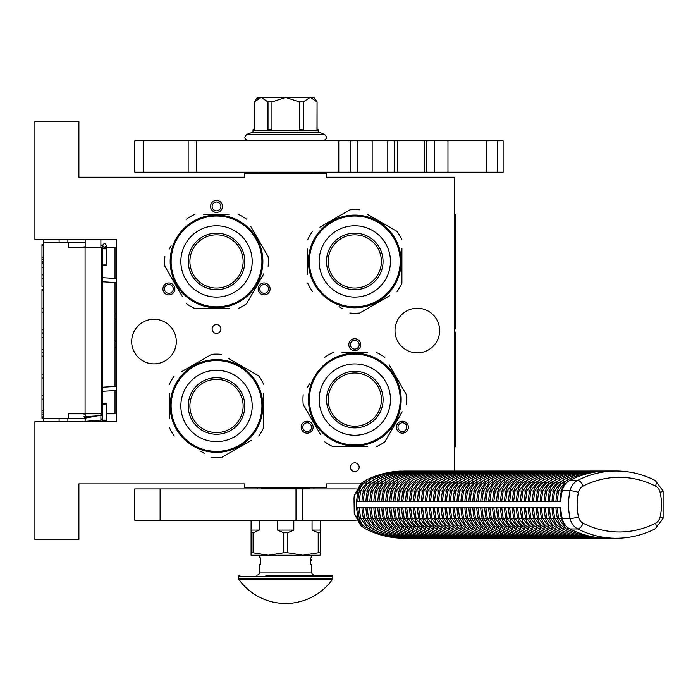 <?xml version="1.0" encoding="UTF-8"?>
<svg xmlns="http://www.w3.org/2000/svg" width="698" height="698" viewBox="0 0 698 698"><rect width="100%" height="100%" fill="white"/><g stroke="black" fill="none" stroke-linecap="round" stroke-linejoin="round"><path stroke-width="1.05" d="M216.52 324.587A4.397 4.397 0 0 0 212.122 328.994A4.397 4.397 0 0 0 216.52 333.391A4.397 4.397 0 0 0 220.917 328.994A4.397 4.397 0 0 0 216.52 324.587M354.776 462.844A4.397 4.397 0 0 0 350.379 467.25A4.397 4.397 0 0 0 354.776 471.647A4.397 4.397 0 0 0 359.173 467.25A4.397 4.397 0 0 0 354.776 462.844M171.883 294.094A5.968 5.968 0 0 0 174.072 285.944A5.968 5.968 0 0 0 165.915 283.754A5.968 5.968 0 0 0 163.725 291.912A5.968 5.968 0 0 0 171.883 294.094M267.125 283.754A5.968 5.968 0 0 0 258.967 285.944A5.968 5.968 0 0 0 261.157 294.094A5.968 5.968 0 0 0 269.315 291.912A5.968 5.968 0 0 0 267.125 283.754M210.552 206.442A5.968 5.968 0 0 0 216.52 212.41A5.968 5.968 0 0 0 222.488 206.442A5.968 5.968 0 0 0 216.52 200.474A5.968 5.968 0 0 0 210.552 206.442M310.139 432.359A5.968 5.968 0 0 0 312.329 424.201A5.968 5.968 0 0 0 304.171 422.011A5.968 5.968 0 0 0 301.981 430.169A5.968 5.968 0 0 0 310.139 432.359M405.381 422.011A5.968 5.968 0 0 0 397.232 424.201A5.968 5.968 0 0 0 399.413 432.359A5.968 5.968 0 0 0 407.571 430.169A5.968 5.968 0 0 0 405.381 422.011M348.808 344.699A5.968 5.968 0 0 0 354.776 350.675A5.968 5.968 0 0 0 360.744 344.699A5.968 5.968 0 0 0 354.776 338.731A5.968 5.968 0 0 0 348.808 344.699M131.678 341.558A22.31 22.31 0 0 0 153.988 363.867A22.31 22.31 0 0 0 176.297 341.558A22.31 22.31 0 0 0 153.988 319.248A22.31 22.31 0 0 0 131.678 341.558M394.998 330.564A22.31 22.31 0 0 0 417.308 352.874A22.31 22.31 0 0 0 439.618 330.564A22.31 22.31 0 0 0 417.308 308.254A22.31 22.31 0 0 0 394.998 330.564M454.381 471.01L454.381 177.222L326.498 177.222L326.498 173.453L244.797 173.453L244.797 177.222L78.891 177.222L78.891 121.6L34.9 121.6L34.9 239.44L116.601 239.44L116.601 421.688L34.9 421.688L34.9 539.519L78.891 539.519L78.891 483.897L244.797 483.897L244.797 487.675L326.498 487.675L326.498 483.897L360.308 483.897M166.7 285.116A4.397 4.397 0 0 1 172.711 286.73A4.397 4.397 0 0 1 171.097 292.732A4.397 4.397 0 0 1 165.086 291.127A4.397 4.397 0 0 1 166.7 285.116M261.942 292.732A4.397 4.397 0 0 1 260.328 286.73A4.397 4.397 0 0 1 266.339 285.116A4.397 4.397 0 0 1 267.953 291.127A4.397 4.397 0 0 1 261.942 292.732M220.917 206.442A4.397 4.397 0 0 1 216.52 210.84A4.397 4.397 0 0 1 212.122 206.442A4.397 4.397 0 0 1 216.52 202.045A4.397 4.397 0 0 1 220.917 206.442M304.956 423.372A4.397 4.397 0 0 1 310.968 424.986A4.397 4.397 0 0 1 309.354 430.998A4.397 4.397 0 0 1 303.342 429.383A4.397 4.397 0 0 1 304.956 423.372M400.198 430.998A4.397 4.397 0 0 1 398.584 424.986A4.397 4.397 0 0 1 404.596 423.372A4.397 4.397 0 0 1 406.21 429.383A4.397 4.397 0 0 1 400.198 430.998M359.173 344.699A4.397 4.397 0 0 1 354.776 349.096A4.397 4.397 0 0 1 350.379 344.699A4.397 4.397 0 0 1 354.776 340.301A4.397 4.397 0 0 1 359.173 344.699M310.942 173.453L288.387 173.453M85.173 421.688L85.173 413.827M85.173 247.293L85.173 239.44M100.887 421.688L100.887 413.827M100.887 247.293L100.887 239.44M116.601 347.447A6.282 6.282 0 0 1 115.03 347.813M116.601 313.672A6.282 6.282 0 0 0 115.03 313.315M115.03 390.575L115.03 413.827L106.541 413.827M102.458 413.827L68.517 413.827L68.517 418.547L43.381 418.547L43.381 421.688L43.381 418.233L41.967 418.233L41.967 289.365L43.381 289.365L43.381 286.337L41.967 286.337L41.967 244.684L43.381 244.684L43.381 239.44L43.381 418.547M115.03 386.483L115.03 282.498M115.03 278.406L115.03 247.293L103.897 247.293M67.889 242.581L67.889 239.44M67.889 421.688L67.889 418.547M85.173 242.581L43.381 242.581M85.173 418.547L68.517 418.547M68.517 242.581L68.517 247.293L85.077 247.293L85.077 413.827M101.76 413.827L101.76 247.293L85.077 247.293M43.381 263.399L41.967 263.399M43.381 245.722L41.967 245.722M43.381 257.187L41.967 257.187M43.381 259.577L41.967 259.577M43.381 261.488L41.967 261.488M43.381 262.928L41.967 262.928M43.381 278.694L41.967 278.694M43.381 267.229L41.967 267.229M43.381 274.872L41.967 274.872M43.381 308.324L41.967 308.324M43.381 290.167L41.967 290.167M43.381 312.146L41.967 312.146M43.381 329.351L41.967 329.351M43.381 333.173L41.967 333.173M43.381 337.474L41.967 337.474M43.381 349.419L41.967 349.419M43.381 352.289L41.967 352.289M43.381 374.268L41.967 374.268M43.381 356.111L41.967 356.111M43.381 378.098L41.967 378.098M43.381 395.295L41.967 395.295M43.381 410.59L41.967 410.59M43.381 412.98L41.967 412.98M43.381 414.891L41.967 414.891M43.381 416.802L41.967 416.802M43.381 417.762L41.967 417.762M43.381 399.116L41.967 399.116M41.967 332.85L43.381 332.85M104.499 264.943C107.134 265.022 107.134 265.1 104.499 265.179C101.864 265.1 101.864 265.022 104.499 264.943C107.134 265.022 107.134 265.1 104.499 265.179C101.864 265.1 101.864 265.022 104.499 264.943M102.458 245.652L100.887 245.792M85.173 246.778L81.23 247.293M104.499 404.037C107.134 403.959 107.134 403.88 104.499 403.802C101.864 403.88 101.864 403.959 104.499 404.037C107.134 403.959 107.134 403.88 104.499 403.802C101.864 403.88 101.864 403.959 104.499 404.037M102.458 419.254L100.887 419.114M85.173 418.119L100.887 415.197M85.173 414.184L82.678 413.827M81.23 421.688L102.458 419.952M102.458 419.001L100.887 418.87M85.173 417.901L83.891 416.723L102.458 415.537M102.458 414.446L100.887 414.324M216.52 306.841A45.405 45.405 0 0 0 261.925 261.436A45.405 45.405 0 0 0 216.52 216.031A45.405 45.405 0 0 0 171.115 261.436A45.405 45.405 0 0 0 216.52 306.841M216.52 307.783A46.347 46.347 0 0 0 262.867 261.436A46.347 46.347 0 0 0 216.52 215.089A46.347 46.347 0 0 0 170.172 261.436A46.347 46.347 0 0 0 216.52 307.783M228.97 214.303L203.72 214.303M207.358 214.303L212.148 214.303M171.176 245.696L169.169 249.177M180.224 292.828L164.903 266.296A51.844 51.844 0 0 1 164.903 256.567M164.903 266.296L182.23 296.31M204.069 308.568L194.917 308.568A51.844 51.844 0 0 1 186.497 303.709M194.917 308.568L229.319 308.568M225.681 308.568L220.891 308.568M238.123 308.568A51.844 51.844 0 0 0 246.542 303.709L263.87 273.686M261.863 277.167L246.542 303.709M268.137 266.296A51.844 51.844 0 0 0 268.137 256.567L250.809 226.553M252.816 230.035L268.137 256.567M246.542 219.163A51.844 51.844 0 0 0 238.123 214.303M186.497 219.163A51.844 51.844 0 0 1 194.917 214.303M230.994 305.462L231.876 305.166M228.787 306.125L230.488 305.628M231.082 305.436L232.181 305.052M223.377 307.268L224.677 307.059A46.347 46.347 0 0 0 225.82 306.841L226.998 306.579A46.347 46.347 0 0 0 231.937 305.139M224.582 307.076L225.175 306.963M226.658 306.658A46.347 46.347 0 0 1 225.82 306.841L226.998 306.579M241.238 300.637L240.827 300.89L241.238 300.637A46.347 46.347 0 0 0 250.076 293.404L250.207 293.265M240.112 301.327L240.278 301.231A46.347 46.347 0 0 1 240.112 301.327L239.693 301.571L240.112 301.327M232.87 304.799L233.333 304.625M234.135 304.302A46.347 46.347 0 0 0 236.875 303.072M244.745 298.194A46.347 46.347 0 0 0 245.67 297.47M252.327 290.865L252.807 290.263L252.327 290.865M254.351 288.213L253.33 289.591L254.351 288.213L253.836 287.846M239.693 301.571L239.109 301.902A46.347 46.347 0 0 0 239.274 301.815L239.693 301.571M223.639 307.233L224.625 307.068M189.908 261.436A26.611 26.611 0 0 0 216.52 288.047A26.611 26.611 0 0 0 243.131 261.436A26.611 26.611 0 0 0 216.52 234.825A26.611 26.611 0 0 0 189.908 261.436M188.242 261.436A28.278 28.278 0 0 1 216.52 233.149A28.278 28.278 0 0 1 244.797 261.436A28.278 28.278 0 0 1 216.52 289.714A28.278 28.278 0 0 1 188.242 261.436M180.852 261.436A35.668 35.668 0 0 0 216.52 297.095A35.668 35.668 0 0 0 252.187 261.436A35.668 35.668 0 0 0 216.52 225.768A35.668 35.668 0 0 0 180.852 261.436M261.925 405.974A45.405 45.405 0 0 0 216.52 360.569A45.405 45.405 0 0 0 171.115 405.974A45.405 45.405 0 0 0 216.52 451.379A45.405 45.405 0 0 0 261.925 405.974M262.867 405.974A46.347 46.347 0 0 0 216.52 359.627A46.347 46.347 0 0 0 170.172 405.974A46.347 46.347 0 0 0 216.52 452.321A46.347 46.347 0 0 0 262.867 405.974M169.387 393.524L169.387 418.774M169.387 415.136L169.387 410.345M200.788 451.318L204.27 453.325M247.921 442.27L221.379 457.591A51.844 51.844 0 0 1 211.66 457.591M221.379 457.591L251.402 440.264M263.652 418.425L263.652 427.577A51.844 51.844 0 0 1 258.792 435.997M263.652 427.577L263.652 393.175M263.652 396.813L263.652 401.603M263.652 384.371A51.844 51.844 0 0 0 258.792 375.952L228.769 358.624M232.251 360.63L258.792 375.952M221.379 354.357A51.844 51.844 0 0 0 211.66 354.357L181.637 371.685M185.118 369.678L211.66 354.357M174.247 375.952A51.844 51.844 0 0 0 169.387 384.371M174.247 435.997A51.844 51.844 0 0 1 169.387 427.577M260.546 391.499L260.249 390.618M261.218 393.707L260.712 392.006M260.52 391.412L260.145 390.313M262.361 399.116L262.143 397.816A46.347 46.347 0 0 0 261.925 396.665L261.671 395.496A46.347 46.347 0 0 0 260.232 390.557M262.16 397.912L262.055 397.319M261.741 395.836A46.347 46.347 0 0 1 261.925 396.665L261.671 395.496M255.721 381.256L255.983 381.666L255.721 381.256A46.347 46.347 0 0 0 249.055 372.968M259.892 389.624L259.708 389.161M259.386 388.358A46.347 46.347 0 0 0 258.155 385.619M253.278 377.749A46.347 46.347 0 0 0 252.554 376.824M245.949 370.167L245.347 369.687L245.949 370.167M243.297 368.143L244.675 369.163L243.297 368.143L242.939 368.657M256.655 382.801L256.995 383.385A46.347 46.347 0 0 0 256.899 383.219L256.655 382.801M262.317 398.855L262.151 397.869M257.545 384.415L257.632 384.581A46.347 46.347 0 0 0 256.995 383.385M216.52 432.586A26.611 26.611 0 0 0 243.131 405.974A26.611 26.611 0 0 0 216.52 379.363A26.611 26.611 0 0 0 189.908 405.974A26.611 26.611 0 0 0 216.52 432.586M216.52 434.252A28.278 28.278 0 0 1 188.242 405.974A28.278 28.278 0 0 1 216.52 377.697A28.278 28.278 0 0 1 244.797 405.974A28.278 28.278 0 0 1 216.52 434.252M216.52 441.642A35.668 35.668 0 0 0 252.187 405.974A35.668 35.668 0 0 0 216.52 370.306A35.668 35.668 0 0 0 180.852 405.974A35.668 35.668 0 0 0 216.52 441.642M400.181 261.436A45.405 45.405 0 0 0 354.776 216.031A45.405 45.405 0 0 0 309.371 261.436A45.405 45.405 0 0 0 354.776 306.841A45.405 45.405 0 0 0 400.181 261.436M401.123 261.436A46.347 46.347 0 0 0 354.776 215.089A46.347 46.347 0 0 0 308.429 261.436A46.347 46.347 0 0 0 354.776 307.783A46.347 46.347 0 0 0 401.123 261.436M307.644 248.985L307.644 274.235M307.644 270.588L307.644 265.798M339.045 306.771L342.526 308.786M386.177 297.732L359.636 313.053A51.844 51.844 0 0 1 349.916 313.053M359.636 313.053L389.659 295.716M401.908 273.878L401.908 283.03A51.844 51.844 0 0 1 397.049 291.45M401.908 283.03L401.908 248.628M401.908 252.275L401.908 257.065M401.908 239.833A51.844 51.844 0 0 0 397.049 231.413L367.026 214.085M370.516 216.092L397.049 231.413M359.636 209.819A51.844 51.844 0 0 0 349.916 209.819L319.893 227.147M323.375 225.131L349.916 209.819M312.503 231.413A51.844 51.844 0 0 0 307.644 239.833M312.503 291.45A51.844 51.844 0 0 1 307.644 283.03M398.811 246.961L398.506 246.08M399.143 248.026L398.968 247.467M398.776 246.865L398.401 245.775M399.474 249.169L399.151 248.052M400.408 253.33L400.573 254.281A46.347 46.347 0 0 0 400.547 254.151M400.617 254.578L400.399 253.278A46.347 46.347 0 0 0 400.181 252.126L399.928 250.957A46.347 46.347 0 0 0 398.488 246.019M400.416 253.365L400.312 252.772M400.19 252.161L399.928 250.957M400.181 252.126A46.347 46.347 0 0 0 399.998 251.297M393.977 236.709L394.239 237.128L393.977 236.709A46.347 46.347 0 0 0 386.753 227.88L386.605 227.74M394.667 237.835L394.571 237.678A46.347 46.347 0 0 1 394.667 237.835L394.911 238.262L394.667 237.835M398.148 245.085L397.965 244.623M391.534 233.211A46.347 46.347 0 0 0 390.81 232.286M384.205 225.629L383.603 225.14L384.205 225.629M381.553 223.604L382.94 224.616L381.553 223.604L381.195 224.119M394.911 238.262L395.251 238.847A46.347 46.347 0 0 0 395.155 238.681L394.911 238.262M395.801 239.868L395.888 240.033A46.347 46.347 0 0 0 395.251 238.847M354.776 288.047A26.611 26.611 0 0 0 381.387 261.436A26.611 26.611 0 0 0 354.776 234.825A26.611 26.611 0 0 0 328.165 261.436A26.611 26.611 0 0 0 354.776 288.047M354.776 289.714A28.278 28.278 0 0 1 326.498 261.436A28.278 28.278 0 0 1 354.776 233.149A28.278 28.278 0 0 1 383.054 261.436A28.278 28.278 0 0 1 354.776 289.714M354.776 297.095A35.668 35.668 0 0 0 390.444 261.436A35.668 35.668 0 0 0 354.776 225.768A35.668 35.668 0 0 0 319.117 261.436A35.668 35.668 0 0 0 354.776 297.095M354.811 445.001A45.405 45.405 0 0 0 400.216 399.596A45.405 45.405 0 0 0 354.811 354.191A45.405 45.405 0 0 0 309.406 399.596A45.405 45.405 0 0 0 354.811 445.001M354.811 445.943A46.347 46.347 0 0 0 401.158 399.596A46.347 46.347 0 0 0 354.811 353.249A46.347 46.347 0 0 0 308.464 399.596A46.347 46.347 0 0 0 354.811 445.943M367.261 352.464L342.011 352.464M345.65 352.464L350.448 352.464M309.476 383.856L307.46 387.346M318.515 430.989L303.194 404.456A51.844 51.844 0 0 1 303.194 394.736M303.194 404.456L320.53 434.479M342.369 446.729L333.216 446.729A51.844 51.844 0 0 1 324.797 441.869M333.216 446.729L367.619 446.729M363.972 446.729L359.182 446.729M376.414 446.729A51.844 51.844 0 0 0 384.834 441.869L402.161 411.846M400.155 415.327L384.834 441.869M406.428 404.456A51.844 51.844 0 0 0 406.428 394.736L389.1 364.714M391.107 368.195L406.428 394.736M384.834 357.324A51.844 51.844 0 0 0 376.414 352.464M324.797 357.324A51.844 51.844 0 0 1 333.216 352.464M369.286 443.623L370.167 443.326M368.221 443.963L368.78 443.788M369.382 443.596L370.472 443.213M367.078 444.286L368.186 443.972M361.669 445.429L362.969 445.219A46.347 46.347 0 0 0 364.12 445.001L365.29 444.739A46.347 46.347 0 0 0 370.228 443.3M362.881 445.237L363.475 445.123M364.086 445.001L365.29 444.739M364.12 445.001A46.347 46.347 0 0 0 364.949 444.818M379.538 438.798L379.119 439.059L379.538 438.798A46.347 46.347 0 0 0 388.367 431.565L388.498 431.425M378.403 439.487L378.569 439.391A46.347 46.347 0 0 1 378.403 439.487L377.984 439.731L378.403 439.487M371.161 442.96L371.624 442.785M372.435 442.462A46.347 46.347 0 0 0 375.166 441.232M383.036 436.355A46.347 46.347 0 0 0 383.961 435.631M390.618 429.026L391.107 428.424L390.618 429.026M392.642 426.373L391.622 427.752L392.642 426.373L392.128 426.007M377.984 439.731L377.4 440.063A46.347 46.347 0 0 0 377.566 439.976L377.984 439.731M361.939 445.394L362.916 445.228M328.2 399.596A26.611 26.611 0 0 0 354.811 426.208A26.611 26.611 0 0 0 381.422 399.596A26.611 26.611 0 0 0 354.811 372.985A26.611 26.611 0 0 0 328.2 399.596M326.533 399.596A28.278 28.278 0 0 1 354.811 371.319A28.278 28.278 0 0 1 383.097 399.596A28.278 28.278 0 0 1 354.811 427.874A28.278 28.278 0 0 1 326.533 399.596M319.152 399.596A35.668 35.668 0 0 0 354.811 435.255A35.668 35.668 0 0 0 390.479 399.596A35.668 35.668 0 0 0 354.811 363.928A35.668 35.668 0 0 0 319.152 399.596M160.104 520.35L160.104 488.932L134.819 488.932L134.819 520.35L356.085 520.35M302.347 520.35L302.347 488.932L356.085 488.932M302.347 488.932L160.104 488.932M257.37 172.197L257.37 173.453M313.926 172.197L313.926 173.453M313.926 487.675L313.926 488.932M257.37 487.675L257.37 488.932M602.697 538.071L605.585 538.21A110.24 95.469 90 0 1 569.926 528.953L577.778 528.953A110.24 95.469 90 0 0 616.16 538.254L404.072 538.21M401.341 471.211L401.341 471.063C388.943 471.49 377.06 474.579 365.682 480.311L363.169 481.978L357.995 490.72L354.252 495.519L354.017 498.355L354.244 513.754L360.91 525.76L363.178 527.295L357.987 518.544L354.244 513.754M404.788 471.246L616.16 471.01A110.24 95.469 90 0 0 577.787 480.311A15.714 13.602 90 0 0 570.091 490.72A54.985 47.621 90 0 0 570.091 518.544A15.714 13.602 90 0 0 577.778 528.953A6.282 2.879 116.9 0 0 583.109 523.203A103.958 90.025 90 0 0 655.501 523.203A6.282 2.879 63.1 0 1 655.195 528.805L663.1 518.344L663.1 490.921L655.195 480.46C642.779 474.204 629.762 471.054 616.16 471.01M363.178 527.295L365.682 528.953C377.051 534.694 388.943 537.774 401.341 538.21L401.341 538.071M363.169 481.978L360.901 483.522L354.252 495.519M357.995 490.72L356.521 501.496L560.764 501.496A54.985 47.621 90 0 1 562.239 490.72A15.714 13.602 -90 0 1 569.926 480.311L577.787 480.311A6.282 2.879 -116.9 0 1 583.118 486.07A9.423 8.167 90 0 0 578.502 492.308A48.703 42.177 90 0 0 578.494 516.956A9.423 8.167 90 0 0 583.109 523.203M357.882 501.496A53.414 46.26 -90 0 1 359.313 491.122A14.143 12.241 -90 0 1 366.232 481.751A108.67 94.108 -90 0 1 366.284 481.725M370.28 481.69A2.33 1.064 -116.9 0 0 368.431 480.364C379.86 474.596 391.822 471.499 404.308 471.063L605.585 471.054A110.24 95.469 90 0 0 569.926 480.311M603.77 471.054L605.585 471.054M598.788 538.036L602.025 538.21M594.827 538.036L598.064 538.21M590.866 538.036L594.111 538.21M586.905 538.036L590.15 538.21M582.943 538.036L586.189 538.21M578.991 538.036L582.228 538.21M575.03 538.036L578.267 538.21M571.069 538.036L574.314 538.21M567.108 538.036L570.353 538.21M563.155 538.036L566.392 538.21M559.194 538.036L562.431 538.21M555.233 538.036L558.479 538.21M551.272 538.036L554.517 538.21M547.311 538.036L550.556 538.21M543.358 538.036L546.595 538.21M539.397 538.036L542.634 538.21M535.436 538.036L538.682 538.21M531.475 538.036L534.72 538.21M527.522 538.036L530.759 538.21M523.561 538.036L526.798 538.21M519.6 538.036L522.846 538.21M515.639 538.036L518.884 538.21M511.678 538.036L514.923 538.21M507.725 538.036L510.962 538.21M503.764 538.036L507.001 538.21M499.803 538.036L503.049 538.21M495.842 538.036L499.087 538.21M491.889 538.036L495.126 538.21M487.928 538.036L491.165 538.21M483.967 538.036L487.213 538.21M480.006 538.036L483.252 538.21M476.053 538.036L479.29 538.21M472.092 538.036L475.329 538.21M468.131 538.036L471.377 538.21M464.17 538.036L467.416 538.21M460.209 538.036L463.455 538.21M456.256 538.036L459.493 538.21M452.295 538.036L455.532 538.21M448.334 538.036L451.58 538.21M444.373 538.036L447.619 538.21M440.421 538.036L443.658 538.21M436.459 538.036L439.696 538.21M432.498 538.036L435.744 538.21M428.537 538.036L431.783 538.21M424.576 538.036L427.822 538.21M420.624 538.036L423.861 538.21M416.662 538.036L419.899 538.21M412.701 538.036L415.947 538.21M408.74 538.036L411.986 538.21M404.788 538.036L408.025 538.21M366.284 527.548A108.67 94.108 -90 0 1 366.232 527.531A14.143 12.241 -90 0 1 359.313 518.16A53.414 46.26 -90 0 1 357.882 507.778M356.521 501.496L356.521 507.778L357.987 518.544M359.505 501.496L361.965 501.496A53.414 46.26 90 0 1 363.396 491.122L360.657 490.799L359.191 501.496M408.74 471.246L408.269 471.063C395.783 471.499 383.821 474.596 372.392 480.364L364.618 490.799L363.152 501.496M412.701 471.246L412.23 471.063C399.736 471.499 387.783 474.596 376.344 480.364L368.579 490.799L367.113 501.496M416.662 471.246L416.183 471.063C403.697 471.499 391.735 474.596 380.305 480.364L372.531 490.799L371.074 501.496M420.624 471.246L420.144 471.063C407.658 471.499 395.696 474.596 384.266 480.364L376.492 490.799L375.027 501.496M424.576 471.246L424.105 471.063C411.619 471.499 399.657 474.596 388.228 480.364L380.454 490.799L378.988 501.496M428.537 471.246L428.066 471.063C415.572 471.499 403.619 474.596 392.189 480.364L384.415 490.799L382.949 501.496M432.498 471.246L432.018 471.063C419.533 471.499 407.571 474.596 396.141 480.364L388.376 490.799L386.91 501.496M436.459 471.246L435.98 471.063C423.494 471.499 411.532 474.596 400.102 480.364L392.328 490.799L390.871 501.496M440.421 471.246L439.941 471.063C427.455 471.499 415.493 474.596 404.063 480.364L396.29 490.799L394.824 501.496M444.373 471.246L443.902 471.063C431.416 471.499 419.454 474.596 408.025 480.364L400.251 490.799L398.785 501.496M448.334 471.246L447.863 471.063C435.369 471.499 423.416 474.596 411.977 480.364L404.212 490.799L402.746 501.496M452.295 471.246L451.815 471.063C439.33 471.499 427.368 474.596 415.938 480.364L408.164 490.799L406.707 501.496M456.256 471.246L455.777 471.063C443.291 471.499 431.329 474.596 419.899 480.364L412.125 490.799L410.66 501.496M460.209 471.246L459.738 471.063C447.252 471.499 435.29 474.596 423.861 480.364L416.087 490.799L414.621 501.496M464.17 471.246L463.699 471.063C451.205 471.499 439.251 474.596 427.813 480.364L420.048 490.799L418.582 501.496M468.131 471.246L467.651 471.063C455.166 471.499 443.204 474.596 431.774 480.364L424.009 490.799L422.543 501.496M472.092 471.246L471.612 471.063C459.127 471.499 447.165 474.596 435.735 480.364L427.961 490.799L426.495 501.496M476.053 471.246L475.574 471.063C463.088 471.499 451.126 474.596 439.696 480.364L431.922 490.799L430.457 501.496M480.006 471.246L479.535 471.063C467.041 471.499 455.087 474.596 443.658 480.364L435.884 490.799L434.418 501.496M483.967 471.246L483.496 471.063C471.002 471.499 459.048 474.596 447.61 480.364L439.845 490.799L438.379 501.496M487.928 471.246L487.448 471.063C474.963 471.499 463.001 474.596 451.571 480.364L443.797 490.799L442.34 501.496M491.889 471.246L491.409 471.063C478.924 471.499 466.962 474.596 455.532 480.364L447.758 490.799L446.292 501.496M495.842 471.246L495.371 471.063C482.885 471.499 470.923 474.596 459.493 480.364L451.719 490.799L450.254 501.496M499.803 471.246L499.332 471.063C486.838 471.499 474.884 474.596 463.446 480.364L455.681 490.799L454.215 501.496M503.764 471.246L503.284 471.063C490.799 471.499 478.837 474.596 467.407 480.364L459.642 490.799L458.176 501.496M507.725 471.246L507.245 471.063C494.76 471.499 482.798 474.596 471.368 480.364L463.594 490.799L462.128 501.496M511.686 471.246L511.206 471.063C498.721 471.499 486.759 474.596 475.329 480.364L467.555 490.799L466.09 501.496M515.639 471.246L515.168 471.063C502.673 471.499 490.72 474.596 479.29 480.364L471.516 490.799L470.051 501.496M519.6 471.246L519.12 471.063C506.635 471.499 494.673 474.596 483.243 480.364L475.478 490.799L474.012 501.496M523.561 471.246L523.081 471.063C510.596 471.499 498.634 474.596 487.204 480.364L479.43 490.799L477.973 501.496M527.522 471.246L527.042 471.063C514.557 471.499 502.595 474.596 491.165 480.364L483.391 490.799L481.925 501.496M531.475 471.246L531.004 471.063C518.518 471.499 506.556 474.596 495.126 480.364L487.352 490.799L485.887 501.496M535.436 471.246L534.965 471.063C522.47 471.499 510.517 474.596 499.079 480.364L491.313 490.799L489.848 501.496M539.397 471.246L538.917 471.063C526.432 471.499 514.47 474.596 503.04 480.364L495.266 490.799L493.809 501.496M543.358 471.246L542.878 471.063C530.393 471.499 518.431 474.596 507.001 480.364L499.227 490.799L497.761 501.496M547.311 471.246L546.839 471.063C534.354 471.499 522.392 474.596 510.962 480.364L503.188 490.799L501.722 501.496M551.272 471.246L550.801 471.063C538.306 471.499 526.353 474.596 514.923 480.364L507.149 490.799L505.684 501.496M555.233 471.246L554.753 471.063C542.267 471.499 530.305 474.596 518.876 480.364L511.111 490.799L509.645 501.496M559.194 471.246L558.714 471.063C546.229 471.499 534.267 474.596 522.837 480.364L515.063 490.799L513.606 501.496M563.155 471.246L562.675 471.063C550.19 471.499 538.228 474.596 526.798 480.364L519.024 490.799L517.558 501.496M567.108 471.246L566.636 471.063C554.151 471.499 542.189 474.596 530.759 480.364L522.985 490.799L521.519 501.496M571.069 471.246L570.598 471.063C558.103 471.499 546.15 474.596 534.712 480.364L526.946 490.799L525.481 501.496M575.03 471.246L574.55 471.063C562.065 471.499 550.103 474.596 538.673 480.364L530.899 490.799L529.442 501.496M578.991 471.246L578.511 471.063C566.026 471.499 554.064 474.596 542.634 480.364L534.86 490.799L533.394 501.496M582.943 471.246L582.472 471.063C569.987 471.499 558.025 474.596 546.595 480.364L538.821 490.799L537.355 501.496M586.905 471.246L586.433 471.063C573.939 471.499 561.986 474.596 550.548 480.364L542.782 490.799L541.316 501.496M590.866 471.246L590.386 471.063C577.9 471.499 565.938 474.596 554.509 480.364L546.743 490.799L545.278 501.496M594.827 471.246L594.347 471.063C581.862 471.499 569.9 474.596 558.47 480.364L550.696 490.799L549.23 501.496M598.788 471.246L598.308 471.063C585.823 471.499 573.861 474.596 562.431 480.364L554.657 490.799L553.191 501.496M602.688 471.202L602.269 471.063C589.775 471.499 577.822 474.596 566.392 480.364L558.618 490.799L557.152 501.496M569.926 528.953A15.714 13.602 -90 0 1 562.23 518.544L570.091 518.544A6.282 0.794 167.2 0 0 578.494 516.956M356.521 507.778L560.764 507.778A54.985 47.621 90 0 0 562.23 518.544M359.505 507.778L361.965 507.778A53.414 46.26 90 0 0 363.396 518.16A14.143 12.241 90 0 0 369.992 527.356M369.992 481.925A14.143 12.241 90 0 0 363.396 491.122L364.548 491.122M566.305 483.016A14.143 12.241 90 0 0 561.349 491.122A53.414 46.26 90 0 0 559.927 501.496L560.764 501.496M557.466 501.496L559.927 501.496M560.764 507.778L557.466 507.778M559.927 507.778A53.414 46.26 90 0 0 561.349 518.16A14.143 12.241 90 0 0 566.331 526.292M549.544 501.496L552.005 501.496A53.414 46.26 90 0 1 553.435 491.122L550.696 490.799M553.505 501.496L555.966 501.496A53.414 46.26 90 0 1 557.397 491.122L554.657 490.799M545.583 501.496L548.052 501.496A53.414 46.26 90 0 1 549.474 491.122L546.743 490.799M541.631 501.496L544.091 501.496A53.414 46.26 90 0 1 545.513 491.122L542.782 490.799M537.669 501.496L540.13 501.496A53.414 46.26 90 0 1 541.561 491.122L538.821 490.799M533.708 501.496L536.169 501.496A53.414 46.26 90 0 1 537.6 491.122L534.86 490.799M529.747 501.496L532.216 501.496A53.414 46.26 90 0 1 533.638 491.122L530.899 490.799M525.786 501.496L528.255 501.496A53.414 46.26 90 0 1 529.677 491.122L526.946 490.799M521.834 501.496L524.294 501.496A53.414 46.26 90 0 1 525.716 491.122L522.985 490.799M517.872 501.496L520.333 501.496A53.414 46.26 90 0 1 521.764 491.122L519.024 490.799M513.911 501.496L516.372 501.496A53.414 46.26 90 0 1 517.803 491.122L515.063 490.799M509.95 501.496L512.419 501.496A53.414 46.26 90 0 1 513.841 491.122L511.111 490.799M505.998 501.496L508.458 501.496A53.414 46.26 90 0 1 509.88 491.122L507.149 490.799M502.036 501.496L504.497 501.496A53.414 46.26 90 0 1 505.928 491.122L503.188 490.799M498.075 501.496L500.536 501.496A53.414 46.26 90 0 1 501.967 491.122L499.227 490.799M494.114 501.496L496.583 501.496A53.414 46.26 90 0 1 498.006 491.122L495.266 490.799M490.162 501.496L492.622 501.496A53.414 46.26 90 0 1 494.044 491.122L491.313 490.799M486.201 501.496L488.661 501.496A53.414 46.26 90 0 1 490.083 491.122L487.352 490.799M482.239 501.496L484.7 501.496A53.414 46.26 90 0 1 486.131 491.122L483.391 490.799M478.278 501.496L480.739 501.496A53.414 46.26 90 0 1 482.17 491.122L479.43 490.799M474.317 501.496L476.786 501.496A53.414 46.26 90 0 1 478.209 491.122L475.478 490.799M470.365 501.496L472.825 501.496A53.414 46.26 90 0 1 474.247 491.122L471.516 490.799M466.404 501.496L468.864 501.496A53.414 46.26 90 0 1 470.295 491.122L467.555 490.799M462.442 501.496L464.903 501.496A53.414 46.26 90 0 1 466.334 491.122L463.594 490.799M458.481 501.496L460.95 501.496A53.414 46.26 90 0 1 462.373 491.122L459.642 490.799M454.529 501.496L456.989 501.496A53.414 46.26 90 0 1 458.411 491.122L455.681 490.799M450.568 501.496L453.028 501.496A53.414 46.26 90 0 1 454.45 491.122L451.719 490.799M446.607 501.496L449.067 501.496A53.414 46.26 90 0 1 450.498 491.122L447.758 490.799M442.645 501.496L445.106 501.496A53.414 46.26 90 0 1 446.537 491.122L443.797 490.799M438.684 501.496L441.153 501.496A53.414 46.26 90 0 1 442.576 491.122L439.845 490.799M434.732 501.496L437.192 501.496A53.414 46.26 90 0 1 438.614 491.122L435.884 490.799M430.771 501.496L433.231 501.496A53.414 46.26 90 0 1 434.662 491.122L431.922 490.799M426.81 501.496L429.27 501.496A53.414 46.26 90 0 1 430.701 491.122L427.961 490.799M422.848 501.496L425.318 501.496A53.414 46.26 90 0 1 426.74 491.122L424.009 490.799M418.896 501.496L421.356 501.496A53.414 46.26 90 0 1 422.779 491.122L420.048 490.799M414.935 501.496L417.395 501.496A53.414 46.26 90 0 1 418.826 491.122L416.087 490.799M410.974 501.496L413.434 501.496A53.414 46.26 90 0 1 414.865 491.122L412.125 490.799M407.013 501.496L409.482 501.496A53.414 46.26 90 0 1 410.904 491.122L408.164 490.799M403.051 501.496L405.521 501.496A53.414 46.26 90 0 1 406.943 491.122L404.212 490.799M399.099 501.496L401.559 501.496A53.414 46.26 90 0 1 402.982 491.122L400.251 490.799M395.138 501.496L397.598 501.496A53.414 46.26 90 0 1 399.029 491.122L396.29 490.799M391.177 501.496L393.637 501.496A53.414 46.26 90 0 1 395.068 491.122L392.328 490.799M387.216 501.496L389.685 501.496A53.414 46.26 90 0 1 391.107 491.122L388.376 490.799M383.263 501.496L385.724 501.496A53.414 46.26 90 0 1 387.146 491.122L384.415 490.799M379.302 501.496L381.762 501.496A53.414 46.26 90 0 1 383.193 491.122L380.454 490.799M375.341 501.496L377.801 501.496A53.414 46.26 90 0 1 379.232 491.122L376.492 490.799M371.38 501.496L373.849 501.496A53.414 46.26 90 0 1 375.271 491.122L372.531 490.799M367.427 501.496L369.888 501.496A53.414 46.26 90 0 1 371.31 491.122L368.579 490.799M363.466 501.496L365.926 501.496A53.414 46.26 90 0 1 367.349 491.122L364.618 490.799M363.466 507.778L363.728 507.778A53.414 46.26 90 0 0 363.728 507.786L365.926 507.778A53.414 46.26 90 0 0 367.349 518.16A14.143 12.241 90 0 0 373.954 527.356M367.427 507.778L367.689 507.778A53.414 46.26 90 0 0 367.689 507.786L369.888 507.778A53.414 46.26 90 0 0 371.31 518.16A14.143 12.241 90 0 0 377.906 527.356M371.38 507.778L371.641 507.778A53.414 46.26 90 0 0 371.641 507.786L373.849 507.778A53.414 46.26 90 0 0 375.271 518.16A14.143 12.241 90 0 0 381.867 527.356M375.341 507.778L375.603 507.778A53.414 46.26 90 0 0 375.603 507.786L377.801 507.778A53.414 46.26 90 0 0 379.232 518.16A14.143 12.241 90 0 0 385.828 527.356M379.302 507.778L379.564 507.778A53.414 46.26 90 0 0 379.564 507.786L381.762 507.778A53.414 46.26 90 0 0 383.193 518.16A14.143 12.241 90 0 0 389.789 527.356M383.263 507.778L383.525 507.778A53.414 46.26 90 0 0 383.525 507.786L385.724 507.778A53.414 46.26 90 0 0 387.146 518.16A14.143 12.241 90 0 0 393.742 527.356M387.216 507.778L387.486 507.778A53.414 46.26 90 0 0 387.486 507.786L389.685 507.778A53.414 46.26 90 0 0 391.107 518.16A14.143 12.241 90 0 0 397.703 527.356M391.177 507.778L391.438 507.778A53.414 46.26 90 0 0 391.438 507.786L393.637 507.778A53.414 46.26 90 0 0 395.068 518.16A14.143 12.241 90 0 0 401.664 527.356M395.138 507.778L395.4 507.778A53.414 46.26 90 0 0 395.4 507.786L397.598 507.778A53.414 46.26 90 0 0 399.029 518.16A14.143 12.241 90 0 0 405.625 527.356M399.099 507.778L399.361 507.778A53.414 46.26 90 0 0 399.361 507.786L401.559 507.778A53.414 46.26 90 0 0 402.982 518.16A14.143 12.241 90 0 0 409.586 527.356M403.06 507.778L403.322 507.778A53.414 46.26 90 0 0 403.322 507.786L405.521 507.778A53.414 46.26 90 0 0 406.943 518.16A14.143 12.241 90 0 0 413.539 527.356M407.013 507.778L407.274 507.778A53.414 46.26 90 0 0 407.274 507.786L409.482 507.778A53.414 46.26 90 0 0 410.904 518.16A14.143 12.241 90 0 0 417.5 527.356M410.974 507.778L411.235 507.778A53.414 46.26 90 0 0 411.235 507.786L413.434 507.778A53.414 46.26 90 0 0 414.865 518.16A14.143 12.241 90 0 0 421.461 527.356M414.935 507.778L415.197 507.778A53.414 46.26 90 0 0 415.197 507.786L417.395 507.778A53.414 46.26 90 0 0 418.826 518.16A14.143 12.241 90 0 0 425.422 527.356M418.896 507.778L419.158 507.778A53.414 46.26 90 0 0 419.158 507.786L421.356 507.778A53.414 46.26 90 0 0 422.779 518.16A14.143 12.241 90 0 0 429.375 527.356M422.848 507.778L423.119 507.778A53.414 46.26 90 0 0 423.119 507.786L425.318 507.778A53.414 46.26 90 0 0 426.74 518.16A14.143 12.241 90 0 0 433.336 527.356M426.81 507.778L427.071 507.778A53.414 46.26 90 0 0 427.071 507.786L429.27 507.778A53.414 46.26 90 0 0 430.701 518.16A14.143 12.241 90 0 0 437.297 527.356M430.771 507.778L431.032 507.778A53.414 46.26 90 0 0 431.032 507.786L433.231 507.778A53.414 46.26 90 0 0 434.662 518.16A14.143 12.241 90 0 0 441.258 527.356M434.732 507.778L434.994 507.778A53.414 46.26 90 0 0 434.994 507.786L437.192 507.778A53.414 46.26 90 0 0 438.614 518.16A14.143 12.241 90 0 0 445.219 527.356M438.693 507.778L438.955 507.778A53.414 46.26 90 0 0 438.955 507.786L441.153 507.778A53.414 46.26 90 0 0 442.576 518.16A14.143 12.241 90 0 0 449.172 527.356M442.645 507.778L442.907 507.778A53.414 46.26 90 0 0 442.907 507.786L445.106 507.778A53.414 46.26 90 0 0 446.537 518.16A14.143 12.241 90 0 0 453.133 527.356M446.607 507.778L446.868 507.778A53.414 46.26 90 0 0 446.868 507.786L449.067 507.778A53.414 46.26 90 0 0 450.498 518.16A14.143 12.241 90 0 0 457.094 527.356M450.568 507.778L450.829 507.778A53.414 46.26 90 0 0 450.829 507.786L453.028 507.778A53.414 46.26 90 0 0 454.45 518.16A14.143 12.241 90 0 0 461.055 527.356M454.529 507.778L454.791 507.778A53.414 46.26 90 0 0 454.791 507.786L456.989 507.778A53.414 46.26 90 0 0 458.411 518.16A14.143 12.241 90 0 0 465.008 527.356M458.481 507.778L458.743 507.778A53.414 46.26 90 0 0 458.743 507.786L460.95 507.778A53.414 46.26 90 0 0 462.373 518.16A14.143 12.241 90 0 0 468.969 527.356M462.442 507.778L462.704 507.778A53.414 46.26 90 0 0 462.704 507.786L464.903 507.778A53.414 46.26 90 0 0 466.334 518.16A14.143 12.241 90 0 0 472.93 527.356M466.404 507.778L466.665 507.778A53.414 46.26 90 0 0 466.665 507.786L468.864 507.778A53.414 46.26 90 0 0 470.295 518.16A14.143 12.241 90 0 0 476.891 527.356M470.365 507.778L470.627 507.778A53.414 46.26 90 0 0 470.627 507.786L472.825 507.778A53.414 46.26 90 0 0 474.247 518.16A14.143 12.241 90 0 0 480.843 527.356M474.317 507.778L474.588 507.778A53.414 46.26 90 0 0 474.588 507.786L476.786 507.778A53.414 46.26 90 0 0 478.209 518.16A14.143 12.241 90 0 0 484.805 527.356M478.278 507.778L478.54 507.778A53.414 46.26 90 0 0 478.54 507.786L480.739 507.778A53.414 46.26 90 0 0 482.17 518.16A14.143 12.241 90 0 0 488.766 527.356M482.239 507.778L482.501 507.778A53.414 46.26 90 0 0 482.501 507.786L484.7 507.778A53.414 46.26 90 0 0 486.131 518.16A14.143 12.241 90 0 0 492.727 527.356M486.201 507.778L486.462 507.778A53.414 46.26 90 0 0 486.462 507.786L488.661 507.778A53.414 46.26 90 0 0 490.083 518.16A14.143 12.241 90 0 0 496.688 527.356M490.162 507.778L490.424 507.778A53.414 46.26 90 0 0 490.424 507.786L492.622 507.778A53.414 46.26 90 0 0 494.044 518.16A14.143 12.241 90 0 0 500.64 527.356M494.114 507.778L494.376 507.778A53.414 46.26 90 0 0 494.376 507.786L496.583 507.778A53.414 46.26 90 0 0 498.006 518.16A14.143 12.241 90 0 0 504.602 527.356M498.075 507.778L498.337 507.778A53.414 46.26 90 0 0 498.337 507.786L500.536 507.778A53.414 46.26 90 0 0 501.967 518.16A14.143 12.241 90 0 0 508.563 527.356M502.036 507.778L502.298 507.778A53.414 46.26 90 0 0 502.298 507.786L504.497 507.778A53.414 46.26 90 0 0 505.928 518.16A14.143 12.241 90 0 0 512.524 527.356M505.998 507.778L506.259 507.778A53.414 46.26 90 0 0 506.259 507.786L508.458 507.778A53.414 46.26 90 0 0 509.88 518.16A14.143 12.241 90 0 0 516.476 527.356M509.95 507.778L510.221 507.778A53.414 46.26 90 0 0 510.221 507.786L512.419 507.778A53.414 46.26 90 0 0 513.841 518.16A14.143 12.241 90 0 0 520.438 527.356M513.911 507.778L514.173 507.778A53.414 46.26 90 0 0 514.173 507.786L516.372 507.778A53.414 46.26 90 0 0 517.803 518.16A14.143 12.241 90 0 0 524.399 527.356M517.872 507.778L518.134 507.778A53.414 46.26 90 0 0 518.134 507.786L520.333 507.778A53.414 46.26 90 0 0 521.764 518.16A14.143 12.241 90 0 0 528.36 527.356M521.834 507.778L522.095 507.778A53.414 46.26 90 0 0 522.095 507.786L524.294 507.778A53.414 46.26 90 0 0 525.716 518.16A14.143 12.241 90 0 0 532.321 527.356M525.795 507.778L526.056 507.778A53.414 46.26 90 0 0 526.056 507.786L528.255 507.778A53.414 46.26 90 0 0 529.677 518.16A14.143 12.241 90 0 0 536.273 527.356M529.747 507.778L530.009 507.778A53.414 46.26 90 0 0 530.009 507.786L532.216 507.778A53.414 46.26 90 0 0 533.638 518.16A14.143 12.241 90 0 0 540.235 527.356M533.708 507.778L533.97 507.778A53.414 46.26 90 0 0 533.97 507.786L536.169 507.778A53.414 46.26 90 0 0 537.6 518.16A14.143 12.241 90 0 0 544.196 527.356M537.669 507.778L537.931 507.778A53.414 46.26 90 0 0 537.931 507.786L540.13 507.778A53.414 46.26 90 0 0 541.561 518.16A14.143 12.241 90 0 0 548.157 527.356M541.631 507.778L541.892 507.778A53.414 46.26 90 0 0 541.892 507.786L544.091 507.778A53.414 46.26 90 0 0 545.513 518.16A14.143 12.241 90 0 0 552.109 527.356M545.583 507.778L545.853 507.778A53.414 46.26 90 0 0 545.853 507.786L548.052 507.778A53.414 46.26 90 0 0 549.474 518.16A14.143 12.241 90 0 0 556.07 527.356M549.544 507.778L549.806 507.778A53.414 46.26 90 0 0 549.806 507.786L552.005 507.778A53.414 46.26 90 0 0 553.435 518.16A14.143 12.241 90 0 0 560.032 527.356M553.505 507.778L553.767 507.778A53.414 46.26 90 0 0 553.767 507.786L555.966 507.778A53.414 46.26 90 0 0 557.397 518.16A14.143 12.241 90 0 0 563.993 527.356M373.954 481.925A14.143 12.241 90 0 0 367.349 491.122L368.5 491.122M377.906 481.925A14.143 12.241 90 0 0 371.31 491.122L372.462 491.122M381.867 481.925A14.143 12.241 90 0 0 375.271 491.122L376.423 491.122M385.828 481.925A14.143 12.241 90 0 0 379.232 491.122L380.384 491.122M389.789 481.925A14.143 12.241 90 0 0 383.193 491.122L384.345 491.122M393.742 481.925A14.143 12.241 90 0 0 387.146 491.122L388.297 491.122M397.703 481.925A14.143 12.241 90 0 0 391.107 491.122L392.259 491.122M401.664 481.925A14.143 12.241 90 0 0 395.068 491.122L396.22 491.122M405.625 481.925A14.143 12.241 90 0 0 399.029 491.122L400.181 491.122M409.586 481.925A14.143 12.241 90 0 0 402.982 491.122L404.133 491.122M413.539 481.925A14.143 12.241 90 0 0 406.943 491.122L408.094 491.122M417.5 481.925A14.143 12.241 90 0 0 410.904 491.122L412.056 491.122M421.461 481.925A14.143 12.241 90 0 0 414.865 491.122L416.017 491.122M425.422 481.925A14.143 12.241 90 0 0 418.826 491.122L419.969 491.122M429.375 481.925A14.143 12.241 90 0 0 422.779 491.122L423.93 491.122M433.336 481.925A14.143 12.241 90 0 0 426.74 491.122L427.891 491.122M437.297 481.925A14.143 12.241 90 0 0 430.701 491.122L431.853 491.122M441.258 481.925A14.143 12.241 90 0 0 434.662 491.122L435.814 491.122M445.219 481.925A14.143 12.241 90 0 0 438.614 491.122L439.766 491.122M449.172 481.925A14.143 12.241 90 0 0 442.576 491.122L443.727 491.122M453.133 481.925A14.143 12.241 90 0 0 446.537 491.122L447.688 491.122M457.094 481.925A14.143 12.241 90 0 0 450.498 491.122L451.65 491.122M461.055 481.925A14.143 12.241 90 0 0 454.45 491.122L455.602 491.122M465.008 481.925A14.143 12.241 90 0 0 458.411 491.122L459.563 491.122M468.969 481.925A14.143 12.241 90 0 0 462.373 491.122L463.524 491.122M472.93 481.925A14.143 12.241 90 0 0 466.334 491.122L467.486 491.122M476.891 481.925A14.143 12.241 90 0 0 470.295 491.122L471.447 491.122M480.843 481.925A14.143 12.241 90 0 0 474.247 491.122L475.399 491.122M484.805 481.925A14.143 12.241 90 0 0 478.209 491.122L479.36 491.122M488.766 481.925A14.143 12.241 90 0 0 482.17 491.122L483.321 491.122M492.727 481.925A14.143 12.241 90 0 0 486.131 491.122L487.283 491.122M496.688 481.925A14.143 12.241 90 0 0 490.083 491.122L491.235 491.122M500.64 481.925A14.143 12.241 90 0 0 494.044 491.122L495.196 491.122M504.602 481.925A14.143 12.241 90 0 0 498.006 491.122L499.157 491.122M508.563 481.925A14.143 12.241 90 0 0 501.967 491.122L503.118 491.122M512.524 481.925A14.143 12.241 90 0 0 505.928 491.122L507.08 491.122M516.476 481.925A14.143 12.241 90 0 0 509.88 491.122L511.032 491.122M520.438 481.925A14.143 12.241 90 0 0 513.841 491.122L514.993 491.122M524.399 481.925A14.143 12.241 90 0 0 517.803 491.122L518.954 491.122M528.36 481.925A14.143 12.241 90 0 0 521.764 491.122L522.915 491.122M532.321 481.925A14.143 12.241 90 0 0 525.716 491.122L526.868 491.122M536.273 481.925A14.143 12.241 90 0 0 529.677 491.122L530.829 491.122M540.235 481.925A14.143 12.241 90 0 0 533.638 491.122L534.79 491.122M544.196 481.925A14.143 12.241 90 0 0 537.6 491.122L538.751 491.122M548.157 481.925A14.143 12.241 90 0 0 541.561 491.122L542.704 491.122M552.109 481.925A14.143 12.241 90 0 0 545.513 491.122L546.665 491.122M556.07 481.925A14.143 12.241 90 0 0 549.474 491.122L550.626 491.122M560.032 481.925A14.143 12.241 90 0 0 553.435 491.122L554.587 491.122M563.993 481.925A14.143 12.241 90 0 0 557.397 491.122L558.548 491.122M259.237 520.35L259.237 530.087L253.086 532.766L253.086 552.781L251.088 552.781L251.088 555.233L268.364 555.233L253.086 552.781M277.49 520.35L277.49 530.087L283.641 532.766L283.641 552.781L268.364 555.233L302.932 555.233L287.655 552.781L287.655 532.766L293.806 530.087L293.806 520.35M312.058 520.35L312.058 530.087L318.209 532.766L318.209 552.781L302.932 555.233L313.454 555.233L311.57 555.233L311.57 557.903L310.627 557.903L310.627 564.185L311.57 564.185L311.57 572.037A3.141 3.141 -49.7 0 0 314.711 575.178M320.216 520.35L320.216 552.781L318.209 552.781M302.932 555.233L320.216 555.233L320.216 552.781M251.088 520.35L251.088 552.781M251.088 530.087L259.237 530.087M251.088 532.766L253.086 532.766M283.641 552.781L287.655 552.781M283.641 532.766L287.655 532.766M277.49 530.087L293.806 530.087M318.209 532.766L320.216 532.766M312.058 530.087L320.216 530.087M310.627 560.625L310.627 563.548M238.803 579.314A57.506 57.506 0 0 0 332.492 579.314L238.803 579.314A1.571 1.571 68.4 0 1 238.515 578.398L238.515 576.757L332.78 576.757L332.78 578.398A1.571 1.571 -68.3 0 1 332.492 579.314M265.755 575.178L331.21 575.178A1.571 1.571 -138.6 0 1 332.78 576.757M240.086 575.178A1.571 1.571 138.6 0 0 238.515 576.757M331.21 575.178L307.975 575.178M303.045 575.178L300.472 575.178M287.026 575.178L284.269 575.178M276.111 575.178L268.25 575.178M311.57 572.037L259.726 572.037A3.141 3.141 49.7 0 1 256.585 575.178M259.726 572.037L259.726 564.185L260.668 564.185L260.668 557.903L259.726 557.903L259.726 555.233M310.627 559.944L310.627 558.583M308.9 488.932L309.842 487.989L261.453 487.989L262.396 488.932M196.592 140.769L196.592 172.197L134.819 172.197L134.819 140.769L394.213 140.769L394.213 172.197L424.445 172.197L424.445 140.769L486.75 140.769L486.75 172.197L503.118 172.197L503.118 140.769L497.691 140.769L497.691 172.197M350.693 140.769L350.693 172.197L394.213 172.197M350.693 172.197L196.592 172.197M447.968 140.769L447.968 172.197L486.75 172.197M447.968 172.197L424.445 172.197M486.75 140.769L497.691 140.769M397.651 172.197L397.651 140.769L424.445 140.769M394.213 140.769L397.651 140.769M313.926 97.406L317.067 101.899L316.988 129.776L318.305 129.776L318.305 130.718L252.999 130.718L252.99 129.776L254.308 129.776L254.308 101.899L261.157 97.406L313.926 97.406M310.497 97.423L316.988 101.899M280.404 130.718L290.892 130.718M314.711 140.769L285.648 140.769M246.987 134.321L324.308 134.321L318.297 132.131L252.999 132.131L246.987 134.321C243.846 137.087 244.23 139.242 248.13 140.769M254.308 101.899L257.37 97.406L261.157 97.406L268.006 101.899L271.95 101.899L285.648 97.406L299.346 101.899L303.29 101.899L310.139 97.406M271.95 101.899L271.95 129.776L269.323 129.776L269.323 130.718M303.29 101.899L303.29 129.776L299.346 129.776L299.346 101.899M301.972 129.776L301.972 130.718M269.323 129.776L268.006 129.776L268.006 101.899M263.783 130.718L258.53 130.718M260.79 97.423L257.431 98.793M312.765 130.718L307.513 130.718M454.381 214.303L455.323 214.303L455.323 328.994L454.695 328.994L454.695 332.135L455.323 332.135L455.323 446.825L454.381 446.825M455.323 235.27L455.323 275.396M455.323 282.158L455.323 291.302M116.601 319.562L115.03 319.562M59.094 242.581L59.094 239.44M59.094 421.688L59.094 418.547M115.03 341.558L116.601 341.558M43.381 329.822L41.967 329.822M104.499 248.636C107.134 248.706 107.134 248.785 104.499 248.863C101.864 248.785 101.864 248.706 104.499 248.636M102.458 265.066L102.458 421.688L102.458 245.338L102.458 248.75L102.458 245.338L104.499 247.38L106.541 245.338L104.499 243.297L102.458 245.338L104.499 243.305L106.541 245.347L106.541 265.066M104.499 420.344C107.134 420.266 107.134 420.187 104.499 420.109C101.864 420.187 101.864 420.266 104.499 420.344M296.004 520.35L296.004 488.932M655.501 523.203A9.423 8.167 90 0 0 660.116 516.956A6.282 0.794 12.8 0 1 663.1 518.344M660.116 516.956A48.703 42.177 90 0 0 660.107 492.308A6.282 0.794 -12.8 0 0 663.1 490.921M359.313 491.122L360.587 491.122M562.239 490.72L570.091 490.72A6.282 0.794 -167.2 0 1 578.502 492.308M660.107 492.308A9.423 8.167 90 0 0 655.492 486.07A6.282 2.879 -63.1 0 0 655.195 480.46M655.492 486.07A103.958 90.025 90 0 0 583.118 486.07M359.313 518.16L360.587 518.16M374.241 481.69A2.33 1.064 -116.9 0 0 372.392 480.364M378.203 481.69A2.33 1.064 -116.9 0 0 376.344 480.364M382.164 481.69A2.33 1.064 -116.9 0 0 380.305 480.364M386.125 481.69A2.33 1.064 -116.9 0 0 384.266 480.364M390.077 481.69A2.33 1.064 -116.9 0 0 388.228 480.364M394.038 481.69A2.33 1.064 -116.9 0 0 392.189 480.364M398 481.69A2.33 1.064 -116.9 0 0 396.141 480.364M401.961 481.69A2.33 1.064 -116.9 0 0 400.102 480.364M405.913 481.69A2.33 1.064 -116.9 0 0 404.063 480.364M409.874 481.69A2.33 1.064 -116.9 0 0 408.025 480.364M413.835 481.69A2.33 1.064 -116.9 0 0 411.977 480.364M417.797 481.69A2.33 1.064 -116.9 0 0 415.938 480.364M421.758 481.69A2.33 1.064 -116.9 0 0 419.899 480.364M425.71 481.69A2.33 1.064 -116.9 0 0 423.861 480.364M429.671 481.69A2.33 1.064 -116.9 0 0 427.813 480.364M433.633 481.69A2.33 1.064 -116.9 0 0 431.774 480.364M437.594 481.69A2.33 1.064 -116.9 0 0 435.735 480.364M441.546 481.69A2.33 1.064 -116.9 0 0 439.696 480.364M445.507 481.69A2.33 1.064 -116.9 0 0 443.658 480.364M449.468 481.69A2.33 1.064 -116.9 0 0 447.61 480.364M453.43 481.69A2.33 1.064 -116.9 0 0 451.571 480.364M457.382 481.69A2.33 1.064 -116.9 0 0 455.532 480.364M461.343 481.69A2.33 1.064 -116.9 0 0 459.493 480.364M465.304 481.69A2.33 1.064 -116.9 0 0 463.446 480.364M469.265 481.69A2.33 1.064 -116.9 0 0 467.407 480.364M473.227 481.69A2.33 1.064 -116.9 0 0 471.368 480.364M477.179 481.69A2.33 1.064 -116.9 0 0 475.329 480.364M481.14 481.69A2.33 1.064 -116.9 0 0 479.29 480.364M485.101 481.69A2.33 1.064 -116.9 0 0 483.243 480.364M489.062 481.69A2.33 1.064 -116.9 0 0 487.204 480.364M493.015 481.69A2.33 1.064 -116.9 0 0 491.165 480.364M496.976 481.69A2.33 1.064 -116.9 0 0 495.126 480.364M500.937 481.69A2.33 1.064 -116.9 0 0 499.079 480.364M504.898 481.69A2.33 1.064 -116.9 0 0 503.04 480.364M508.859 481.69A2.33 1.064 -116.9 0 0 507.001 480.364M512.812 481.69A2.33 1.064 -116.9 0 0 510.962 480.364M516.773 481.69A2.33 1.064 -116.9 0 0 514.923 480.364M520.734 481.69A2.33 1.064 -116.9 0 0 518.876 480.364M524.695 481.69A2.33 1.064 -116.9 0 0 522.837 480.364M528.648 481.69A2.33 1.064 -116.9 0 0 526.798 480.364M532.609 481.69A2.33 1.064 -116.9 0 0 530.759 480.364M536.57 481.69A2.33 1.064 -116.9 0 0 534.712 480.364M540.531 481.69A2.33 1.064 -116.9 0 0 538.673 480.364M544.492 481.69A2.33 1.064 -116.9 0 0 542.634 480.364M548.445 481.69A2.33 1.064 -116.9 0 0 546.595 480.364M552.406 481.69A2.33 1.064 -116.9 0 0 550.548 480.364M556.367 481.69A2.33 1.064 -116.9 0 0 554.509 480.364M560.328 481.69A2.33 1.064 -116.9 0 0 558.47 480.364M564.281 481.69A2.33 1.064 -116.9 0 0 562.431 480.364M568.093 481.445A2.33 1.064 -116.9 0 0 566.392 480.364M558.618 490.799L562.143 491.122M557.152 507.786L558.618 518.483L562.143 518.16M568.093 527.828A2.33 1.064 116.9 0 1 566.392 528.91C577.813 534.677 589.766 537.774 602.243 538.219M564.281 527.583A2.33 1.064 116.9 0 1 562.431 528.91C573.852 534.677 585.805 537.774 598.291 538.219M560.328 527.583A2.33 1.064 116.9 0 1 558.47 528.91C569.891 534.677 581.844 537.774 594.33 538.219M556.367 527.583A2.33 1.064 116.9 0 1 554.509 528.91C565.938 534.677 577.892 537.774 590.368 538.219M552.406 527.583A2.33 1.064 116.9 0 1 550.548 528.91C561.977 534.677 573.931 537.774 586.407 538.219M548.445 527.583A2.33 1.064 116.9 0 1 546.595 528.91C558.016 534.677 569.969 537.774 582.446 538.219M544.492 527.583A2.33 1.064 116.9 0 1 542.634 528.91C554.055 534.677 566.008 537.774 578.494 538.219M540.531 527.583A2.33 1.064 116.9 0 1 538.673 528.91C550.103 534.677 562.047 537.774 574.533 538.219M536.57 527.583A2.33 1.064 116.9 0 1 534.712 528.91C546.141 534.677 558.095 537.774 570.571 538.219M532.609 527.583A2.33 1.064 116.9 0 1 530.759 528.91C542.18 534.677 554.133 537.774 566.61 538.219M528.648 527.583A2.33 1.064 116.9 0 1 526.798 528.91C538.219 534.677 550.172 537.774 562.658 538.219M524.695 527.583A2.33 1.064 116.9 0 1 522.837 528.91C534.258 534.677 546.211 537.774 558.697 538.219M520.734 527.583A2.33 1.064 116.9 0 1 518.876 528.91C530.305 534.677 542.259 537.774 554.736 538.219M516.773 527.583A2.33 1.064 116.9 0 1 514.923 528.91C526.344 534.677 538.298 537.774 550.774 538.219M512.812 527.583A2.33 1.064 116.9 0 1 510.962 528.91C522.383 534.677 534.336 537.774 546.813 538.219M508.859 527.583A2.33 1.064 116.9 0 1 507.001 528.91C518.422 534.677 530.375 537.774 542.861 538.219M504.898 527.583A2.33 1.064 116.9 0 1 503.04 528.91C514.47 534.677 526.423 537.774 538.9 538.219M500.937 527.583A2.33 1.064 116.9 0 1 499.079 528.91C510.508 534.677 522.462 537.774 534.938 538.219M496.976 527.583A2.33 1.064 116.9 0 1 495.126 528.91C506.547 534.677 518.501 537.774 530.977 538.219M493.015 527.583A2.33 1.064 116.9 0 1 491.165 528.91C502.586 534.677 514.539 537.774 527.025 538.219M489.062 527.583A2.33 1.064 116.9 0 1 487.204 528.91C498.634 534.677 510.578 537.774 523.064 538.219M485.101 527.583A2.33 1.064 116.9 0 1 483.243 528.91C494.673 534.677 506.626 537.774 519.103 538.219M481.14 527.583A2.33 1.064 116.9 0 1 479.29 528.91C490.711 534.677 502.665 537.774 515.141 538.219M477.179 527.583A2.33 1.064 116.9 0 1 475.329 528.91C486.75 534.677 498.704 537.774 511.189 538.219M473.227 527.583A2.33 1.064 116.9 0 1 471.368 528.91C482.789 534.677 494.742 537.774 507.228 538.219M469.265 527.583A2.33 1.064 116.9 0 1 467.407 528.91C478.837 534.677 490.79 537.774 503.267 538.219M465.304 527.583A2.33 1.064 116.9 0 1 463.446 528.91C474.876 534.677 486.829 537.774 499.306 538.219M461.343 527.583A2.33 1.064 116.9 0 1 459.493 528.91C470.914 534.677 482.868 537.774 495.344 538.219M457.382 527.583A2.33 1.064 116.9 0 1 455.532 528.91C466.953 534.677 478.907 537.774 491.392 538.219M453.43 527.583A2.33 1.064 116.9 0 1 451.571 528.91C463.001 534.677 474.945 537.774 487.431 538.219M449.468 527.583A2.33 1.064 116.9 0 1 447.61 528.91C459.04 534.677 470.993 537.774 483.47 538.219M445.507 527.583A2.33 1.064 116.9 0 1 443.658 528.91C455.079 534.677 467.032 537.774 479.509 538.219M441.546 527.583A2.33 1.064 116.9 0 1 439.696 528.91C451.117 534.677 463.071 537.774 475.556 538.219M437.594 527.583A2.33 1.064 116.9 0 1 435.735 528.91C447.156 534.677 459.11 537.774 471.595 538.219M433.633 527.583A2.33 1.064 116.9 0 1 431.774 528.91C443.204 534.677 455.157 537.774 467.634 538.219M429.671 527.583A2.33 1.064 116.9 0 1 427.813 528.91C439.243 534.677 451.196 537.774 463.673 538.219M425.71 527.583A2.33 1.064 116.9 0 1 423.861 528.91C435.282 534.677 447.235 537.774 459.712 538.219M421.758 527.583A2.33 1.064 116.9 0 1 419.899 528.91C431.32 534.677 443.274 537.774 455.759 538.219M417.797 527.583A2.33 1.064 116.9 0 1 415.938 528.91C427.368 534.677 439.312 537.774 451.798 538.219M413.835 527.583A2.33 1.064 116.9 0 1 411.977 528.91C423.407 534.677 435.36 537.774 447.837 538.219M409.874 527.583A2.33 1.064 116.9 0 1 408.025 528.91C419.446 534.677 431.399 537.774 443.876 538.219M405.913 527.583A2.33 1.064 116.9 0 1 404.063 528.91C415.485 534.677 427.438 537.774 439.923 538.219M401.961 527.583A2.33 1.064 116.9 0 1 400.102 528.91C411.523 534.677 423.477 537.774 435.962 538.219M398 527.583A2.33 1.064 116.9 0 1 396.141 528.91C407.571 534.677 419.524 537.774 432.001 538.219M394.038 527.583A2.33 1.064 116.9 0 1 392.189 528.91C403.61 534.677 415.563 537.774 428.04 538.219M390.077 527.583A2.33 1.064 116.9 0 1 388.228 528.91C399.649 534.677 411.602 537.774 424.079 538.219M386.125 527.583A2.33 1.064 116.9 0 1 384.266 528.91C395.687 534.677 407.641 537.774 420.126 538.219M382.164 527.583A2.33 1.064 116.9 0 1 380.305 528.91C391.735 534.677 403.688 537.774 416.165 538.219M378.203 527.583A2.33 1.064 116.9 0 1 376.344 528.91C387.774 534.677 399.727 537.774 412.204 538.219M374.241 527.583A2.33 1.064 116.9 0 1 372.392 528.91C383.813 534.677 395.766 537.774 408.243 538.219M370.28 527.583A2.33 1.064 116.9 0 1 368.431 528.91C379.852 534.677 391.805 537.774 404.29 538.219M364.548 518.16L360.657 518.483L368.431 528.91M558.548 518.16L554.657 518.483L562.431 528.91M554.587 518.16L550.696 518.483L558.47 528.91M550.626 518.16L546.743 518.483L554.509 528.91M546.665 518.16L542.782 518.483L550.548 528.91M542.704 518.16L538.821 518.483L546.595 528.91M538.751 518.16L534.86 518.483L542.634 528.91M534.79 518.16L530.899 518.483L538.673 528.91M530.829 518.16L526.946 518.483L534.712 528.91M526.868 518.16L522.985 518.483L530.759 528.91M522.915 518.16L519.024 518.483L526.798 528.91M518.954 518.16L515.063 518.483L522.837 528.91M514.993 518.16L511.111 518.483L518.876 528.91M511.032 518.16L507.149 518.483L514.923 528.91M507.08 518.16L503.188 518.483L510.962 528.91M503.118 518.16L499.227 518.483L507.001 528.91M499.157 518.16L495.266 518.483L503.04 528.91M495.196 518.16L491.313 518.483L499.079 528.91M491.235 518.16L487.352 518.483L495.126 528.91M487.283 518.16L483.391 518.483L491.165 528.91M483.321 518.16L479.43 518.483L487.204 528.91M479.36 518.16L475.478 518.483L483.243 528.91M475.399 518.16L471.516 518.483L479.29 528.91M471.447 518.16L467.555 518.483L475.329 528.91M467.486 518.16L463.594 518.483L471.368 528.91M463.524 518.16L459.642 518.483L467.407 528.91M459.563 518.16L455.681 518.483L463.446 528.91M455.602 518.16L451.719 518.483L459.493 528.91M451.65 518.16L447.758 518.483L455.532 528.91M447.688 518.16L443.797 518.483L451.571 528.91M443.727 518.16L439.845 518.483L447.61 528.91M439.766 518.16L435.884 518.483L443.658 528.91M435.814 518.16L431.922 518.483L439.696 528.91M431.853 518.16L427.961 518.483L435.735 528.91M427.891 518.16L424.009 518.483L431.774 528.91M423.93 518.16L420.048 518.483L427.813 528.91M419.969 518.16L416.087 518.483L423.861 528.91M416.017 518.16L412.125 518.483L419.899 528.91M412.056 518.16L408.164 518.483L415.938 528.91M408.094 518.16L404.212 518.483L411.977 528.91M404.133 518.16L400.251 518.483L408.025 528.91M400.181 518.16L396.29 518.483L404.063 528.91M396.22 518.16L392.328 518.483L400.102 528.91M392.259 518.16L388.376 518.483L396.141 528.91M388.297 518.16L384.415 518.483L392.189 528.91M384.345 518.16L380.454 518.483L388.228 528.91M380.384 518.16L376.492 518.483L384.266 528.91M376.423 518.16L372.531 518.483L380.305 528.91M372.462 518.16L368.579 518.483L376.344 528.91M368.5 518.16L364.618 518.483L372.392 528.91M238.515 578.398L332.78 578.398M357.428 172.197L357.428 140.769M372.156 140.769L372.156 172.197M338.774 140.769L338.774 172.197M188.146 140.769L188.146 172.197M143.448 172.197L143.448 140.769M434.426 140.769L434.426 172.197M426.775 140.769L426.775 172.197M387.8 140.769L387.8 172.197M454.381 223.726L455.323 223.726M454.381 437.393L455.323 437.393M116.601 282.585L101.76 281.739M116.601 278.493L101.76 277.647M106.541 403.915L106.541 421.688M102.458 403.915L102.458 421.688M103.897 421.688L105.101 421.688M101.76 387.242L116.601 386.395M101.76 391.334L116.601 390.487M616.16 538.254C629.77 538.219 642.779 535.069 655.195 528.805M368.431 480.364L360.657 490.799M359.191 507.786L360.657 518.483M558.618 518.483L566.392 528.91M363.152 507.786L364.618 518.483M367.113 507.786L368.579 518.483M371.074 507.786L372.531 518.483M375.027 507.786L376.492 518.483M378.988 507.786L380.454 518.483M382.949 507.786L384.415 518.483M386.91 507.786L388.376 518.483M390.871 507.786L392.328 518.483M394.824 507.786L396.29 518.483M398.785 507.786L400.251 518.483M402.746 507.786L404.212 518.483M406.707 507.786L408.164 518.483M410.66 507.786L412.125 518.483M414.621 507.786L416.087 518.483M418.582 507.786L420.048 518.483M422.543 507.786L424.009 518.483M426.495 507.786L427.961 518.483M430.457 507.786L431.922 518.483M434.418 507.786L435.884 518.483M438.379 507.786L439.845 518.483M442.34 507.786L443.797 518.483M446.292 507.786L447.758 518.483M450.254 507.786L451.719 518.483M454.215 507.786L455.681 518.483M458.176 507.786L459.642 518.483M462.128 507.786L463.594 518.483M466.09 507.786L467.555 518.483M470.051 507.786L471.516 518.483M474.012 507.786L475.478 518.483M477.973 507.786L479.43 518.483M481.925 507.786L483.391 518.483M485.887 507.786L487.352 518.483M489.848 507.786L491.313 518.483M493.809 507.786L495.266 518.483M497.761 507.786L499.227 518.483M501.722 507.786L503.188 518.483M505.684 507.786L507.149 518.483M509.645 507.786L511.111 518.483M513.606 507.786L515.063 518.483M517.558 507.786L519.024 518.483M521.519 507.786L522.985 518.483M525.481 507.786L526.946 518.483M529.442 507.786L530.899 518.483M533.394 507.786L534.86 518.483M537.355 507.786L538.821 518.483M541.316 507.786L542.782 518.483M545.278 507.786L546.743 518.483M549.23 507.786L550.696 518.483M553.191 507.786L554.657 518.483M310.723 560.878A0.785 0.785 0 0 0 310.723 559.316M324.308 134.321C327.449 137.087 327.065 139.242 323.174 140.769M252.999 132.131L252.999 130.718M318.297 132.131L318.297 130.718M254.229 101.899L254.229 129.776M317.067 101.899L317.067 129.776"/></g></svg>
